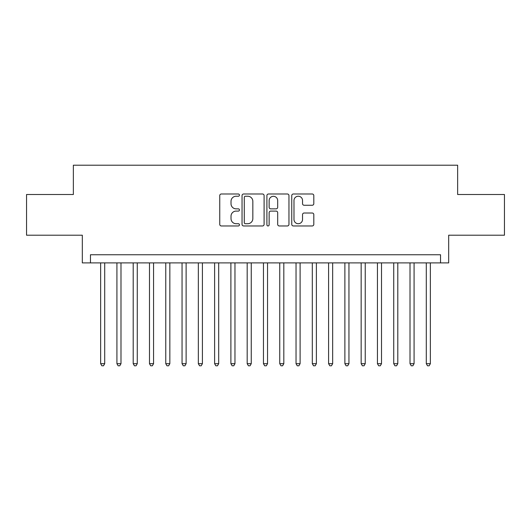 <?xml version="1.0" encoding="UTF-8"?>
<svg xmlns="http://www.w3.org/2000/svg" width="531" height="531" viewBox="0 0 531 531"><rect width="100%" height="100%" fill="white"/><g stroke="black" fill="none" stroke-linecap="round" stroke-linejoin="round"><path stroke-width="0.8" d="M239.448 195.109A1.122 1.122 0 0 0 238.333 193.994L221.347 193.994A1.6 1.6 0 0 0 219.748 195.594L219.748 224.361A1.6 1.6 0 0 0 221.347 225.96L238.333 225.96A1.122 1.122 0 0 0 239.448 224.839A1.122 1.122 0 0 0 238.333 223.724L236.129 223.724A5.118 5.118 0 0 1 231.018 218.606L231.018 216.21A5.118 5.118 0 0 1 236.129 211.092L238.333 211.092A1.122 1.122 0 0 0 239.448 209.977A1.122 1.122 0 0 0 238.333 208.856L236.129 208.856A5.118 5.118 0 0 1 231.018 203.745L231.018 201.342A5.118 5.118 0 0 1 236.129 196.231L238.333 196.231A1.122 1.122 0 0 0 239.448 195.109M312.208 205.258A1.6 1.6 0 0 0 313.808 203.665L313.808 195.594A1.6 1.6 0 0 0 312.208 193.994L293.351 193.994A1.6 1.6 0 0 0 291.751 195.594L291.751 224.361A1.6 1.6 0 0 0 293.351 225.96L312.208 225.96A1.6 1.6 0 0 0 313.808 224.361L313.808 214.61A1.6 1.6 0 0 0 312.208 213.011L304.137 213.011A1.6 1.6 0 0 0 302.537 214.61L302.537 219.442A4.275 4.275 0 0 1 298.263 223.724A4.275 4.275 0 0 1 293.988 219.442L293.988 200.506A4.275 4.275 0 0 1 298.263 196.231A4.275 4.275 0 0 1 302.537 200.506L302.537 203.665A1.6 1.6 0 0 0 304.137 205.258L312.208 205.258M440.538 262.891L448.682 262.891L448.682 235.213L504.45 235.213L504.45 194.505L457.636 194.505L457.636 165.201L73.364 165.201L73.364 194.505L26.55 194.505L26.55 235.213L82.318 235.213L82.318 262.891L440.538 262.891L440.538 254.754L90.462 254.754L90.462 262.891M264.099 195.594A1.6 1.6 0 0 0 262.506 193.994L243.643 193.994A1.6 1.6 0 0 0 242.043 195.594L242.043 224.361A1.6 1.6 0 0 0 243.643 225.96L262.506 225.96A1.6 1.6 0 0 0 264.099 224.361L264.099 195.594M268.494 193.994L287.357 193.994A1.6 1.6 0 0 1 288.957 195.594L288.957 224.361A1.6 1.6 0 0 1 287.357 225.96L279.286 225.96A1.6 1.6 0 0 1 277.686 224.361L277.686 212.692A1.6 1.6 0 0 0 276.087 211.092L270.737 211.092A1.6 1.6 0 0 0 269.137 212.692L269.137 224.839A1.122 1.122 0 0 1 268.016 225.96A1.122 1.122 0 0 1 266.901 224.839L266.901 195.594A1.6 1.6 0 0 1 268.494 193.994M245.402 196.231A1.122 1.122 0 0 0 244.28 197.346L244.28 222.602A1.122 1.122 0 0 0 245.402 223.724L247.718 223.724A5.118 5.118 0 0 0 252.836 218.606L252.836 201.342A5.118 5.118 0 0 0 247.718 196.231L245.402 196.231M277.686 200.585A4.275 4.275 0 0 0 273.412 196.311A4.275 4.275 0 0 0 269.137 200.585L269.137 207.256A1.6 1.6 0 0 0 270.737 208.856L276.087 208.856A1.6 1.6 0 0 0 277.686 207.256L277.686 200.585M100.638 262.891L100.638 363.689L104.707 363.689L104.707 262.891M104.707 363.689L103.485 365.799L101.859 365.799L100.638 363.689M116.92 262.891L116.92 363.689L120.988 363.689L120.988 262.891M120.988 363.689L119.767 365.799L118.141 365.799L116.92 363.689M133.201 262.891L133.201 363.689L137.27 363.689L137.27 262.891M137.27 363.689L136.049 365.799L134.423 365.799L133.201 363.689M149.483 262.891L149.483 363.689L153.559 363.689L153.559 262.891M153.559 363.689L152.337 365.799L150.704 365.799L149.483 363.689M165.765 262.891L165.765 363.689L169.84 363.689L169.84 262.891M169.84 363.689L168.619 365.799L166.986 365.799L165.765 363.689M182.053 262.891L182.053 363.689L186.122 363.689L186.122 262.891M186.122 363.689L184.901 365.799L183.275 365.799L182.053 363.689M198.335 262.891L198.335 363.689L202.404 363.689L202.404 262.891M202.404 363.689L201.183 365.799L199.556 365.799L198.335 363.689M214.617 262.891L214.617 363.689L218.686 363.689L218.686 262.891M218.686 363.689L217.464 365.799L215.838 365.799L214.617 363.689M230.899 262.891L230.899 363.689L234.967 363.689L234.967 262.891M234.967 363.689L233.746 365.799L232.12 365.799L230.899 363.689M247.18 262.891L247.18 363.689L251.249 363.689L251.249 262.891M251.249 363.689L250.035 365.799L248.402 365.799L247.18 363.689M263.462 262.891L263.462 363.689L267.538 363.689L267.538 262.891M267.538 363.689L266.316 365.799L264.684 365.799L263.462 363.689M279.751 262.891L279.751 363.689L283.82 363.689L283.82 262.891M283.82 363.689L282.598 365.799L280.965 365.799L279.751 363.689M296.032 262.891L296.032 363.689L300.101 363.689L300.101 262.891M300.101 363.689L298.88 365.799L297.254 365.799L296.032 363.689M312.314 262.891L312.314 363.689L316.383 363.689L316.383 262.891M316.383 363.689L315.162 365.799L313.536 365.799L312.314 363.689M328.596 262.891L328.596 363.689L332.665 363.689L332.665 262.891M332.665 363.689L331.444 365.799L329.817 365.799L328.596 363.689M344.878 262.891L344.878 363.689L348.947 363.689L348.947 262.891M348.947 363.689L347.725 365.799L346.099 365.799L344.878 363.689M361.16 262.891L361.16 363.689L365.235 363.689L365.235 262.891M365.235 363.689L364.014 365.799L362.381 365.799L361.16 363.689M377.441 262.891L377.441 363.689L381.517 363.689L381.517 262.891M381.517 363.689L380.296 365.799L378.663 365.799L377.441 363.689M393.73 262.891L393.73 363.689L397.799 363.689L397.799 262.891M397.799 363.689L396.577 365.799L394.951 365.799L393.73 363.689M410.012 262.891L410.012 363.689L414.08 363.689L414.08 262.891M414.08 363.689L412.859 365.799L411.233 365.799L410.012 363.689M426.293 262.891L426.293 363.689L430.362 363.689L430.362 262.891M430.362 363.689L429.141 365.799L427.515 365.799L426.293 363.689"/></g></svg>

